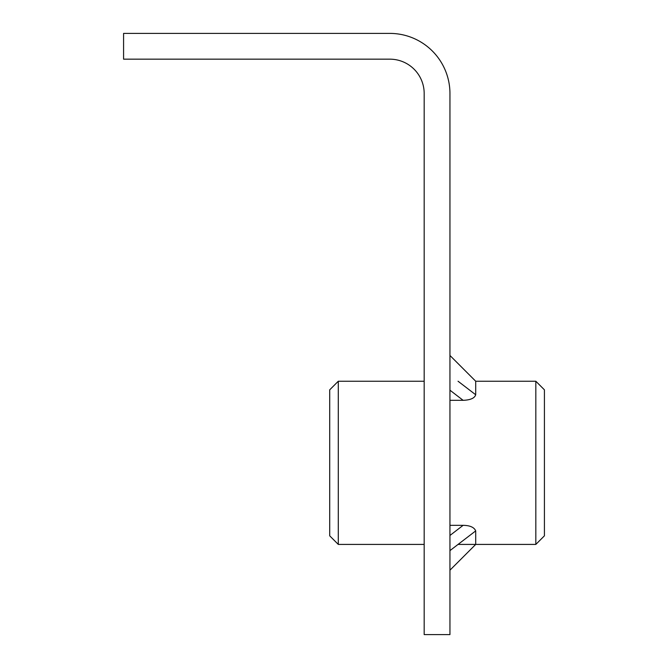 <?xml version="1.0" encoding="UTF-8"?>
<svg xmlns="http://www.w3.org/2000/svg" width="668" height="668" viewBox="0 0 668 668"><rect width="100%" height="100%" fill="white"/><g stroke="black" fill="none" stroke-linecap="round" stroke-linejoin="round"><path stroke-width="1" d="M389.828 33.4A60.12 60.12 0 0 1 449.948 93.52L449.948 634.6L424.18 634.6L424.18 93.52A34.352 34.352 0 0 0 389.828 59.168L123.58 59.168L123.58 33.4L389.828 33.4M338.292 544.42L329.708 535.828L329.708 389.828L338.292 381.236L338.292 544.42L424.18 544.42M535.828 381.236L535.828 544.42L544.42 535.828L544.42 389.828L535.828 381.236L475.708 381.236L449.948 355.468M535.828 544.42L458.048 544.42L449.948 550.624L475.708 530.893C474.171 527.286 469.98 525.432 463.116 525.332L449.948 535.469M449.948 390.187L463.116 400.324C470.406 400.048 474.606 398.195 475.708 394.763L458.048 381.236M463.116 400.324L449.948 400.324M475.708 394.763L475.708 381.236M449.948 525.332L463.116 525.332M449.948 570.188L475.708 544.42L475.708 530.893M424.18 381.236L338.292 381.236"/></g></svg>
